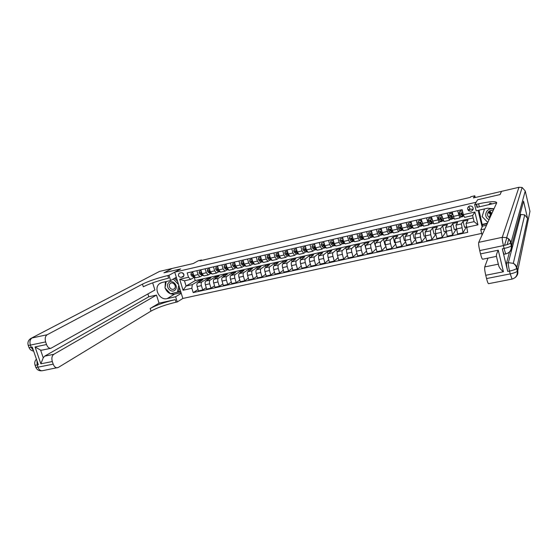 <?xml version="1.0" encoding="UTF-8"?>
<svg xmlns="http://www.w3.org/2000/svg" width="558" height="558" viewBox="0 0 558 558"><rect width="100%" height="100%" fill="white"/><g stroke="black" fill="none" stroke-linecap="round" stroke-linejoin="round"><path stroke-width="0.84" d="M490.587 214.391L488.243 212.145M469.766 205.93C467.36 207.116 467.011 208.727 468.72 210.764L471.071 211.245C473.526 210.01 473.847 208.378 472.026 206.341L469.766 205.93M468.783 206.362L469.843 208.943L472.166 209.424L473.212 208.943M475.228 197.518L474.809 195.781L473.414 197.944L501.509 191.366L500.052 194.561L477.613 199.785L476.127 202.254L174.724 272.151L182.843 298.453L481.659 233.404M31.415 338.155L159.518 271.418L172.129 268.468L163.933 272.82L180.632 268.935L163.968 272.813L172.157 268.461L193.27 263.522L198.411 260.705L201.543 259.965L200.057 260.788L470.338 197.365L470.764 196.73L474.809 195.781M181.141 277.41L183.289 276.74C184.538 274.452 183.84 273.085 181.21 272.646L179.104 273.287C177.814 275.568 178.497 276.942 181.141 277.41L183.917 275.833M476.602 204.221L477.348 207.283M478.101 210.38L482.133 226.994M191.875 288.277L183.073 290.23L179.697 279.265L188.506 277.263L190.662 279.377L184.475 280.779L186.093 286.038L192.28 284.65L191.875 288.277L193.194 292.594L467.702 232.337L466.049 223.437L474.098 221.638L472.612 215.534L464.549 217.362L463.356 214.67L474.879 212.047L477.983 224.811L466.481 227.364M463.356 214.67L462.129 209.662L187.174 272.918L188.506 277.263M176.321 277.326L170.602 280.534L168.969 275.282L180.632 268.935L174.724 272.151M201.675 260.405L201.543 259.965M470.359 209.243L467.904 209.808M194.254 277.466L195.209 280.583L186.093 286.038L183.073 290.23M190.662 279.377L194.031 277.396M457.595 210.708L459.834 217.92L460.699 216.637M447.111 213.114L449.399 220.284L450.327 219.022M436.733 215.507L439.055 222.628L440.046 221.373M426.445 217.871L428.809 224.951L429.855 223.709M416.254 220.215L417.384 224.609L418.66 227.252L419.762 226.011M406.154 222.537L407.284 226.911L408.595 229.533L409.76 228.299M396.152 224.839L397.282 229.192L398.628 231.793L399.842 230.566M386.234 227.12L387.371 231.451L388.745 234.032L390.021 232.805M376.406 229.387L377.543 233.69L378.952 236.25L380.277 235.023M366.669 231.626L367.813 235.915L369.25 238.454L370.624 237.227M357.015 233.844L358.159 238.113L359.624 240.631L361.061 239.403M347.446 236.048L348.597 240.296L350.089 242.793L351.575 241.565M337.96 238.231L339.118 242.451L340.645 244.934L342.173 243.706M328.564 240.393L329.722 244.599L331.271 247.054L332.854 245.827M319.246 242.535L320.404 246.72L321.987 249.161L323.612 247.933M310.011 244.662L311.169 248.826L312.78 251.246L314.454 250.019M300.853 246.769L302.017 250.912L303.657 253.318L305.372 252.083M291.778 248.854L292.943 252.976L294.603 255.369L296.368 254.134M282.773 250.926L283.945 255.034L285.633 257.398L287.44 256.164M273.852 252.976L275.024 257.064L276.74 259.414L278.588 258.173M265.008 255.013L266.18 259.079L267.924 261.416L269.814 260.168M256.241 257.029L257.412 261.081L259.177 263.397L261.109 262.148M247.543 259.031L248.722 263.062L250.507 265.364L252.481 264.115M238.915 261.018L240.1 265.029L241.907 267.31L243.923 266.054M230.363 262.985L231.549 266.975L233.384 269.242L235.434 267.986M221.889 264.931L223.074 268.907L224.93 271.16L227.015 269.898M213.477 266.87L214.663 270.825L216.546 273.064L218.666 271.795M205.135 268.789L206.327 272.723L208.225 274.948L210.387 273.678M196.862 270.693L198.055 274.613L199.98 276.817L202.177 275.547M199.366 281.853L198.99 280.597L192.28 284.65M198.99 280.597L202.854 279.725L197.525 282.969C196.814 283.603 196.688 284.81 197.134 286.589L198.453 290.899L202.721 289.958L206.258 287.705M207.45 280.074L207.06 278.784L201.78 282.02C201.082 282.655 200.957 283.862 201.41 285.64L202.721 289.958M207.06 278.784L210.966 277.905L205.728 281.134C205.037 281.769 204.919 282.976 205.365 284.761L206.676 289.086L210.98 288.144L214.544 285.842M215.604 278.282L215.207 276.949L210.024 280.172C209.341 280.807 209.222 282.013 209.675 283.806L210.98 288.144M215.207 276.949L219.134 276.064L214.007 279.279C213.323 279.914 213.212 281.127 213.665 282.92L214.976 287.265L219.315 286.31L222.9 283.959M223.821 276.475L223.409 275.108L218.331 278.309C217.662 278.944 217.55 280.158 218.004 281.957L219.315 286.31M223.409 275.108L227.378 274.215L222.349 277.417C221.686 278.044 221.575 279.258 222.028 281.058L223.339 285.431L227.713 284.468L231.319 282.055M232.107 274.662L231.689 273.246L226.715 276.44C226.06 277.068 225.955 278.282 226.409 280.088L227.713 284.468M231.689 273.246L235.685 272.346L230.761 275.533C230.112 276.161 230.015 277.382 230.468 279.188L231.772 283.576L236.18 282.606L239.814 280.137M240.463 272.827L240.031 271.369L235.162 274.543C234.52 275.178 234.423 276.391 234.876 278.205L236.18 282.606M240.031 271.369L244.062 270.463L239.243 273.629C238.608 274.264 238.517 275.485 238.97 277.298L240.275 281.706L244.725 280.73L248.373 278.205M248.882 270.986L248.443 269.479L243.679 272.639C243.058 273.267 242.967 274.487 243.421 276.308L244.725 280.73M248.443 269.479L252.502 268.565L247.794 271.718C247.18 272.346 247.096 273.566 247.55 275.394L248.847 279.823L253.339 278.833L257.008 276.245M257.377 269.13L256.924 267.568L252.272 270.714C251.665 271.341 251.581 272.569 252.035 274.397L253.339 278.833M256.924 267.568L261.018 266.647L256.422 269.786C255.822 270.414 255.745 271.641 256.199 273.469L257.496 277.919L262.023 276.928L265.713 274.271M265.943 267.268L265.475 265.65L260.935 268.775C260.342 269.402 260.272 270.63 260.726 272.464L262.023 276.928M265.475 265.65L269.605 264.715L265.12 267.84C264.534 268.461 264.464 269.695 264.924 271.537L266.215 276.001L270.783 275.003L274.494 272.276M274.578 265.385L274.097 263.711L269.674 266.822C269.096 267.442 269.033 268.677 269.486 270.518L270.783 275.003M274.097 263.711L278.261 262.769L273.894 265.873C273.322 266.501 273.267 267.735 273.72 269.584L275.01 274.069L279.614 273.057L283.352 270.253M283.29 263.495L282.794 261.751L278.484 264.848C277.919 265.469 277.87 266.703 278.323 268.558L279.614 273.057M282.794 261.751L286.993 260.809L282.739 263.892C282.188 264.513 282.139 265.754 282.592 267.61L283.882 272.123L288.528 271.097L292.28 268.217M292.078 261.59L291.562 259.777L287.37 262.86C286.826 263.481 286.777 264.715 287.237 266.578L288.528 271.097M291.562 259.777L295.796 258.828L291.667 261.897C291.123 262.518 291.088 263.76 291.541 265.622L292.831 270.156L297.512 269.123L301.285 266.159M300.936 259.679L300.406 257.789L296.333 260.851C295.803 261.472 295.768 262.713 296.228 264.583L297.512 269.123M300.406 257.789L304.675 256.833L300.664 259.882C300.141 260.502 300.113 261.744 300.567 263.62L301.85 268.175L306.579 267.136L310.367 264.074M309.871 257.747L309.32 255.787L305.372 258.828C304.863 259.442 304.835 260.691 305.296 262.567L306.579 267.136M309.32 255.787L313.631 254.818L309.739 257.852C309.237 258.466 309.216 259.714 309.676 261.597L310.952 266.173L315.716 265.127L319.525 261.967M318.318 253.764L322.663 252.788L318.897 255.801L318.318 253.764L314.496 256.785C314.001 257.405 313.98 258.654 314.44 260.537L315.716 265.127M327.992 253.918L327.386 251.728L323.689 254.727C323.215 255.341 323.208 256.596 323.661 258.487L324.937 263.097L328.767 259.833M327.386 251.728L331.766 250.737L328.132 253.737C327.665 254.343 327.665 255.599 328.118 257.496L329.394 262.12L334.242 261.053L338.085 257.677M337.206 252.118L336.537 249.67L332.966 252.655C332.512 253.262 332.512 254.518 332.973 256.422L334.242 261.053M336.537 249.67L340.952 248.673L337.451 251.651C337.004 252.258 337.004 253.52 337.464 255.424L338.741 260.063L343.63 258.989L347.481 255.494M346.546 250.479L345.765 247.592L342.326 250.556C341.887 251.163 341.901 252.425 342.361 254.336L343.63 258.989M345.765 247.592L350.222 246.587L346.846 249.545C346.42 250.151 346.434 251.414 346.895 253.332L348.164 257.991L353.095 256.91L356.96 253.283M356.053 249.133L355.069 245.499L351.77 248.443C351.352 249.049 351.366 250.312 351.826 252.237L353.095 256.91M355.069 245.499L359.568 244.488L356.332 247.424C355.92 248.031 355.941 249.293 356.409 251.219L357.671 255.906L362.644 254.811L366.522 251.037M365.999 249.147L364.458 243.386L361.291 246.308C360.893 246.915 360.921 248.184 361.382 250.11L362.644 254.811M364.458 243.386L368.991 242.367L365.895 245.283C365.504 245.883 365.539 247.152 365.999 249.084L367.262 253.799L372.284 252.69L376.169 248.763M375.694 246.992L373.93 241.258L370.903 244.16C370.526 244.76 370.561 246.036 371.021 247.968L372.284 252.69M373.93 241.258L378.505 240.226L375.548 243.121C375.178 243.72 375.22 244.997 375.68 246.936L376.936 251.672L382.007 250.556L385.892 246.455M385.466 244.822L385.013 244.927L383.485 239.11L380.598 241.991C380.235 242.591 380.291 243.867 380.751 245.813L382.007 250.556M383.485 239.11L388.096 238.071L385.285 240.944C384.936 241.544 384.985 242.814 385.452 244.767L386.701 249.524L391.814 248.401L395.706 244.104M395.322 242.632L394.645 242.786L393.118 236.941L390.384 239.8C390.042 240.4 390.105 241.677 390.565 243.63L391.814 248.401M393.118 236.941L397.777 235.894L395.113 238.74C394.778 239.34 394.841 240.617 395.308 242.577L396.557 247.354L401.711 246.224L405.603 241.719M405.268 240.428L404.369 240.631L402.841 234.758L400.253 237.589C399.933 238.189 400.002 239.466 400.47 241.433L401.711 246.224M402.841 234.758L407.542 233.697L405.024 236.522L405.254 240.372L406.496 245.171L411.699 244.027L415.584 239.291M415.305 238.196L414.175 238.447L412.655 232.553L410.214 235.364L410.458 239.215L411.699 244.027M412.655 232.553L417.391 231.486L415.026 234.283L415.291 238.14L416.526 242.967L421.785 241.816L425.649 236.808M425.433 235.95L424.066 236.25L422.552 230.321L420.265 233.111L420.544 236.976L421.785 241.816M422.552 230.321L427.337 229.247L425.119 232.023L425.419 235.894L426.654 240.742L431.955 239.577L435.805 234.276M435.652 233.683L434.047 234.039L432.541 228.076L430.406 230.838L430.72 234.716L431.955 239.577M432.541 228.076L437.367 226.994L435.31 229.743L435.638 233.621L436.872 238.496L442.215 237.324L446.037 231.675M445.968 231.389L444.119 231.8L442.613 225.816L440.639 228.55L442.215 237.324M442.613 225.816L447.481 224.721L445.584 227.441L447.181 236.229L452.58 235.044L456.298 229.094M456.374 229.08L454.282 229.547L452.782 223.528L450.969 226.241L452.58 235.044M452.782 223.528L457.7 222.419L455.963 225.118L457.588 233.941L463.035 232.749L466.411 226.848L464.535 227.266L463.042 221.219L461.396 223.904L463.035 232.749M463.042 221.219L468.002 220.103L466.049 223.437M195.209 280.583L473.198 217.948M192.594 271.676L193.786 275.582L195.719 277.779L199.98 276.817M193.194 292.594L198.041 289.553M324.937 263.097L320.139 264.15L318.855 259.554C318.402 257.67 318.409 256.415 318.897 255.801L323.689 254.727M200.824 269.779L202.017 273.706L203.928 275.917L208.225 274.948M209.131 267.868L210.317 271.816L212.207 274.041L216.546 273.064M217.501 265.943L218.687 269.905L220.556 272.151L224.93 271.16M225.948 263.997L227.134 267.979L228.975 270.246L233.384 269.242M234.458 262.044L235.643 266.04L237.464 268.321L241.907 267.31M243.044 260.063L244.23 264.087L246.029 266.375L250.507 265.364M251.707 258.075L252.886 262.114L254.657 264.422L259.177 263.397M260.44 256.066L261.611 260.119L263.369 262.448L267.924 261.416M269.242 254.036L270.421 258.117L272.144 260.46L276.74 259.414M278.128 251.993L279.3 256.087L281.002 258.452L285.633 257.398M287.084 249.935L288.256 254.05L289.93 256.429L294.603 255.369M296.124 247.857L297.288 251.986L298.942 254.385L303.657 253.318M305.24 245.757L306.398 249.914L308.023 252.328L312.78 251.246M314.433 243.644L315.591 247.815L317.188 250.249L321.987 249.161M323.71 241.509L324.868 245.701L326.437 248.157L331.271 247.054M333.063 239.354L334.221 243.567L335.763 246.043L340.645 244.934M342.5 237.185L343.658 241.419L345.165 243.909L350.089 242.793M352.028 234.995L353.179 239.249L354.658 241.76L359.624 240.631M361.633 232.784L362.784 237.059L364.235 239.584L369.25 238.454M371.328 230.552L372.472 234.848L373.895 237.401L378.952 236.25M381.114 228.299L382.251 232.623L383.639 235.19L388.745 234.032M390.349 226.339L390.523 227.232M390.984 226.032L392.114 230.37L393.474 232.958L398.628 231.793M400.17 224.442L400.037 223.946M400.944 223.737L402.074 228.103L403.399 230.712L408.595 229.533M410.088 222.572L409.858 221.686M410.995 221.428L412.118 225.809L413.415 228.438L418.66 227.252M419.839 219.392L420.048 220.459L419.769 219.406M421.137 219.092L423.522 226.15L428.809 224.951M430.03 218.164L429.765 217.111M431.376 216.741L433.719 223.842L439.055 222.628M440.116 215.848L439.85 214.788M442.089 216.364L444.008 221.505L449.399 220.284M450.292 213.512L450.027 212.445M452.133 211.963L454.393 219.154L459.834 217.92M460.566 211.154L460.301 210.08M184.475 280.779L179.697 279.265M474.879 212.047L472.612 215.534M477.983 224.811L474.098 221.638M182.417 272.743L184.021 275.01M478.583 203.782L479.322 206.83M492.184 203.872L490.126 203.279L488.557 204.709M192.915 272.736L191.122 273.148L190.906 274.724L191.764 276.05L194.847 277.466M192.873 272.611L191.122 273.148M198.055 274.613L193.779 275.589L192.433 274.529L192.998 275.771L194.128 276.468M193.277 275.045L192.35 274.954M201.152 270.853L199.318 271.272L199.094 272.855L199.938 274.187L203.077 275.596M201.11 270.714L199.318 271.272M202.031 273.755L201.333 272.904L200.629 272.66L200.545 273.085L202.401 274.669M201.501 273.197L200.545 273.085M209.452 268.942L207.576 269.375L207.346 270.965L208.183 272.304L211.37 273.713M209.417 268.81L207.576 269.375M210.345 271.906L209.606 271.014L208.887 270.776L208.811 271.195L210.743 272.862M209.787 271.341L208.811 271.195M217.829 267.024L215.904 267.463L215.667 269.061L216.497 270.414L218.297 271.6L219.726 271.816M217.787 266.891L215.904 267.463M218.736 270.051L217.941 269.109L217.215 268.872L217.139 269.291L219.161 271.042M218.143 269.472L217.139 269.291M226.269 265.085L224.302 265.538L224.058 267.142L224.881 268.503L226.653 269.702L228.159 269.905M226.227 264.952L224.302 265.538M227.19 268.175L226.353 267.191L225.613 266.961L225.537 267.373L227.65 269.221M226.569 267.589L225.537 267.373M168.565 282.878C164.708 286.693 171.627 294.01 175.191 289.881C179.083 286.066 172.115 278.7 168.565 282.878M170.002 283.757C167.505 286.205 171.676 291.109 174.277 288.786L174.535 288.549C177.026 286.135 172.945 281.239 170.316 283.471L170.002 283.757M179.453 287.475L178.686 291.409L177.381 292.197L170.469 293.724L164.987 287.928L166.193 281.539M174.696 278.323L177.563 281.358M178.741 285.173L177.381 292.197M173.315 279.007L178.546 284.531M493.732 209.376L493.091 209.152C486.464 206.948 482.6 217.16 489.101 219.559M493.084 210.812L492.637 210.659C488.564 209.271 485.579 215.172 489.206 217.39L489.91 217.773M490.552 214.467L488.201 212.207M487.797 222.426L482.105 216.567L484.504 208.915M491.04 213.407L489.073 211.294M491.877 213.456L489.68 210.924M42.394 370.721L42.185 370.763C40.35 370.868 38.941 369.668 37.951 367.164L37.198 364.967L38.335 364.744L32.266 347.083L31.136 347.32L30.376 345.109C29.476 341.768 30.02 339.39 31.994 337.981L47.179 334.73C45.247 336.139 44.731 338.532 45.623 341.901L30.376 345.109C28.793 345.423 28.053 345.416 28.151 345.067C27.488 342.368 28.346 340.185 30.718 338.518L159.518 271.418M170.602 280.534L162.113 282.467L159.727 283.555C153.108 287.9 159.455 300.741 167.149 298.614L175.631 296.751L177.242 301.962L176.063 302.213C165.74 304.64 157.384 307.604 150.995 311.106L58.29 367.464L42.185 370.763C39.13 371.098 36.995 369.926 35.782 367.248M168.969 275.282L167.791 275.554C157.44 278.093 149 280.953 142.471 284.127L47.179 334.73M41.906 350.152L40.622 350.124L43.245 357.811L40.853 363.816L35.063 346.93L46.523 344.537C47.563 347.174 49.02 348.429 50.897 348.297L154.915 290.014L152.662 282.843M147.912 293.947L148.805 296.8L156.505 295.084L53.819 354.295C51.915 355.774 51.413 358.187 52.306 361.535L40.853 363.816M159.037 303.168L175.261 299.632C164.938 302.073 156.568 305.024 150.172 308.497L159.037 303.168L156.505 295.084M46.523 344.537L45.623 341.901M181.259 293.327L175.631 296.751M182.843 298.453L177.242 301.962M35.035 365.058L35.705 367.011C35.628 367.408 36.375 367.457 37.951 367.164L53.198 364.151L52.306 361.535M53.198 364.151C54.182 366.683 55.577 367.896 57.369 367.799M43.245 357.811L44.682 356.144L53.819 354.295M148.805 296.8L44.682 356.144M167.791 275.554L168.6 278.163C158.256 280.688 149.823 283.562 143.301 286.763L142.471 284.127M35.063 346.93L40.622 350.124M181.057 292.685L174.661 294.101C170.288 294.596 167.107 292.587 165.126 288.074M165.022 287.754L165.398 281.72M176.502 277.912L174.431 278.386M170.678 293.682L180.708 291.555M178.093 291.764L180.604 291.213M508.819 238.977L507.166 244.613M504.286 254.225L504.251 254.232C503.797 254.009 503.142 252.209 502.305 248.819L507.724 271.439C506.769 267.233 506.378 264.429 506.545 263.034L508.324 262.672L520.928 214.46L524.729 214.907L527.575 218.422L523.55 201.152L522.295 205.846M511.512 244.62L511.135 246.036M509.573 251.818L506.545 263.034M500.094 194.554L477.613 199.785L474.67 204.667L476.246 204.305C489.457 201.417 496.285 200.915 496.732 202.791L478.729 242.353L502.263 237.317L518.961 187.286L501.551 191.359L500.094 194.554M494.011 208.762L487.594 208.211L476.162 210.819L474.67 204.667M486.52 225.237L482.551 226.116L480.787 229.819L484.839 228.926M480.787 229.819L482.056 235.051M513.423 215.723L513.534 215.367M496.711 202.833L476.985 207.36L476.246 204.305M503.435 271.76C500.979 269.842 499.41 267.854 498.719 265.803L496.362 256.031C496.278 254.88 496.906 252.941 498.252 250.2L503.435 271.76L485.753 275.282L486.555 278.561L510.186 273.894L509.517 271.083L507.724 271.439M485.753 275.282C484.797 271.111 484.456 268.328 484.728 266.926L498.329 264.171M487.999 258.117L484.728 266.926M488.613 283.666L488.557 283.68C488.034 283.471 487.371 281.762 486.555 278.561M518.961 187.286L522.128 187.488L525.245 190.996L529.974 211.363L517.726 270.769L517.057 267.966C516.52 265.915 515.271 264.373 513.304 263.334L508.324 262.672C508.164 264.067 508.561 266.87 509.517 271.083C512.955 270.351 515.334 269.493 516.666 268.496C516.296 266.257 515.173 264.534 513.304 263.334L524.729 214.907M482.551 226.116L482.231 224.797L487.225 223.695M479.029 210.164L482.231 224.797M482.663 259.219L482.621 259.226C482.077 259.024 481.38 257.252 480.529 253.904L498.252 250.2M502.305 248.819L504.097 248.443L503.414 245.597L479.72 250.584L480.529 253.904M479.72 250.584C478.757 246.392 478.429 243.651 478.729 242.353M519.93 214.684L520.928 214.46M506.838 237.75L504.502 245.353M482.461 224.316L487.441 223.214M234.785 263.132L232.77 263.592L232.519 265.21L233.335 266.571L235.078 267.784L236.662 267.979M234.744 262.999L232.77 263.592M235.72 266.292L234.827 265.252L234.074 265.029L234.011 265.441L236.222 267.394M235.071 265.692L234.011 265.441M243.372 261.158L241.307 261.632L241.049 263.257L241.858 264.631L243.574 265.859L245.241 266.033M243.33 261.025L241.307 261.632M244.327 264.394L242.611 263.083L243.155 264.332L244.871 265.559L243.574 265.859M243.644 263.788L242.953 263.23L242.549 263.488M252.049 259.247L249.914 259.658L249.656 261.29L250.451 262.672L252.146 263.906L253.883 264.067M251.986 259.038L249.914 259.658M253.004 262.483L251.993 261.332L251.219 261.123L251.163 261.521L253.604 263.711M252.293 261.862L251.56 261.263L251.163 261.521M260.795 257.308L258.598 257.663L258.333 259.303L259.121 260.698L260.781 261.946L262.602 262.093M260.719 257.036L258.598 257.663M261.758 260.565L260.691 259.344L259.902 259.142L259.854 259.533L262.393 261.835M261.025 259.937L260.237 259.282L259.854 259.533M269.626 255.348L267.359 255.655L267.08 257.301L267.861 258.703L269.493 259.965L271.397 260.098M269.528 255.013L267.359 255.655M270.588 258.633L269.458 257.343L268.656 257.147L268.614 257.531L271.258 259.923M269.842 258.005L268.991 257.28L268.614 257.531M278.526 253.381L276.189 253.632L275.91 255.285L276.677 256.694L278.282 257.97L280.269 258.082M278.407 252.969L276.189 253.632M279.495 256.687L278.303 255.32L277.486 255.145L277.445 255.515L280.179 257.977M278.749 256.08L277.814 255.264L277.445 255.515M287.503 251.393L285.096 251.588L284.81 253.248L285.563 254.664L287.147 255.962L289.211 256.052M287.363 250.919L285.096 251.588M288.486 254.741L287.217 253.283L286.359 253.478L289.163 255.996M288.493 254.755L286.714 253.234L286.359 253.478M296.556 249.384L296.249 249.028L294.08 249.524L293.787 251.198L296.082 253.925L298.237 254.002M296.403 248.84L294.08 249.524M297.554 252.781L296.214 251.233L295.342 251.428L298.216 253.981M297.567 252.816L295.691 251.184L295.342 251.428M305.686 247.361L305.331 246.943L303.14 247.445L302.841 249.126L305.093 251.881L307.339 251.937M305.519 246.748L303.14 247.445M306.705 250.807L305.282 249.154L304.41 249.356L307.332 251.937M306.412 250.626L304.745 249.112L304.41 249.356M314.9 245.318L314.489 244.836L312.285 245.346L311.971 247.034L314.189 249.817L316.519 249.858M314.712 244.641L312.285 245.346M313.554 246.957L313.861 246.734L315.94 248.826L314.433 247.068L313.554 246.957L314.098 248.164L316.498 249.858M324.191 243.26L323.731 242.716L321.506 243.232L321.185 244.927L323.361 247.731L324.261 248.101L325.774 247.745M323.731 242.716L321.506 243.232M325.272 246.859L323.668 244.955L322.775 245.157L325.656 247.78M325.168 246.762L323.061 244.655L322.775 244.878M333.565 241.189L333.049 240.582L330.803 241.098L330.476 242.807L332.61 245.632L333.489 246.008L335.1 245.604M333.049 240.582L330.803 241.098M334.688 244.885L332.98 242.828L332.08 243.037L334.898 245.687M334.472 244.676L332.352 242.556L332.066 242.779M343.024 239.089L342.452 238.419L340.185 238.943L339.857 240.658L341.942 243.511L342.793 243.895L344.495 243.421M342.452 238.419L340.185 238.943M344.202 242.911L342.375 240.686L341.447 240.665L341.984 241.802L344.216 243.574M343.854 242.563L341.447 240.665M352.565 236.976L351.938 236.243L349.65 236.766L349.315 238.496L351.359 241.37L352.182 241.767L353.96 241.202M351.938 236.243L349.65 236.766M353.814 240.944L351.854 238.517L350.912 238.538L351.442 239.647L353.619 241.44M353.305 240.428L350.912 238.538M362.191 234.841L361.507 234.046L359.206 234.576L358.857 236.313L359.533 237.806L361.654 239.612L363.509 238.943L361.41 236.334L360.468 236.397L360.984 237.471L363.105 239.284M361.772 233.872L361.57 232.798M361.507 234.046L359.206 234.576M362.84 238.266L360.468 236.397M371.9 232.693L371.161 231.835L368.838 232.365L368.482 234.109L370.435 237.038L371.21 237.45L373.079 236.738M371.516 235.427L371.558 235.078M371.265 231.654L371.07 230.614M371.161 231.835L368.838 232.365M371.391 231.626L371.719 232.002M373.246 236.843L371.063 234.13L370.107 234.241L372.674 237.115M372.458 236.083L370.107 234.241M381.7 230.524L380.905 229.596L378.561 230.133L378.191 231.891L380.103 234.841L380.849 235.26L382.725 234.513M381.135 233.153L381.17 232.714M380.856 229.457L380.654 228.41M380.905 229.596L378.561 230.133M381.128 229.394L381.519 229.854M383.06 234.709L380.793 231.905L379.838 232.065L382.328 234.925M382.146 233.872L379.838 232.065M391.583 228.334L390.733 227.343L388.368 227.887L387.991 229.645L389.854 232.623L390.579 233.049L392.462 232.268M390.837 230.845L390.865 230.266M390.733 227.343L388.368 227.887M390.942 227.141L391.416 227.685M392.937 232.512L390.614 229.666L389.665 229.868L392.065 232.714M391.925 231.64L389.665 229.882M401.558 226.123L400.651 225.062L398.266 225.613L397.882 227.385L398.517 228.919L400.393 230.824L402.283 229.994M400.623 228.501L400.623 227.678M400.274 224.993L400.072 223.939M400.651 225.062L398.266 225.613M400.853 224.86L401.397 225.502M402.883 230.259L400.505 227.357L399.57 227.615L401.893 230.482M401.788 229.38L399.57 227.615M411.63 223.891L410.66 222.768L408.254 223.319L407.863 225.104L408.484 226.646L410.29 228.578L412.195 227.692M410.493 226.123L410.402 224.483M410.123 222.733L409.914 221.672M410.66 222.768L408.254 223.319M410.848 222.565L411.476 223.298M412.92 227.985L412.097 227.573L410.486 225.027L409.558 225.334L411.804 228.236M411.727 227.085L409.558 225.334M421.785 221.638L420.76 220.452L418.333 221.01L417.928 222.802L418.542 224.351L420.286 226.311L421.813 225.962L422.19 225.355M420.446 223.709L420.369 222.516M420.76 220.452L418.333 221.01M420.941 220.25L421.639 221.073M423.041 225.683L422.141 225.292L420.551 222.684L419.644 223.033L421.813 225.962M421.757 224.762L419.644 223.033M432.038 219.371L430.957 218.108L428.502 218.673L428.091 220.473L430.364 224.023L431.906 223.674L432.269 222.984L430.706 220.319L429.813 220.71L431.906 223.674M430.483 221.24L430.392 220.124M430.072 218.157L429.855 217.083M430.957 218.108L428.502 218.673M431.118 217.913L431.899 218.827M431.188 217.997L431.62 217.899L431.759 218.666M431.871 222.412L429.813 220.71M431.62 217.899L431.453 217.062M433.259 223.367L432.269 222.991L433.015 222.823M442.382 217.076L441.245 215.751L438.762 216.316L438.351 218.129L440.541 221.714L442.096 221.366L442.438 220.577M440.597 218.722L440.506 217.766M440.185 215.834L439.969 214.76M441.245 215.751L438.762 216.316M441.392 215.555L442.257 216.56M443.575 221.024L442.501 220.668L440.953 217.934L440.081 218.359L442.096 221.366M441.469 215.639L441.845 216.079M442.075 220.019L441.371 219.908L440.081 218.359M441.748 215.576L441.511 214.405M448.709 215.716L452.831 214.774L451.624 213.365L449.127 213.944L448.702 215.765L450.808 219.385L452.378 219.029L452.698 218.129M450.794 216.148L450.718 215.437M450.383 213.491L450.166 212.417M451.624 213.365L449.127 213.944M451.764 213.177L452.705 214.272M453.982 218.666L452.817 218.324L451.296 215.534L450.445 215.995L452.378 219.029M452.245 213.735L451.896 212.012M452.364 217.585L452.14 217.962L450.445 215.995M451.966 213.233L451.729 212.054M462.582 211.524L462.108 210.966L459.583 211.545L459.143 213.372L461.166 217.034L462.749 216.678L463.042 215.632M460.685 211.126L460.462 210.045M462.108 210.966L459.583 211.545M464.11 216.364L463.231 215.953L461.738 213.121L460.908 213.602L462.749 216.678M462.735 215.102L462.512 215.604L460.908 213.602M462.268 210.812L462.038 209.682M201.78 282.02L197.525 282.969M210.024 280.172L205.728 281.134M218.331 278.309L214.007 279.279M226.715 276.44L222.349 277.417M235.162 274.543L230.761 275.533M243.679 272.639L239.243 273.629M252.272 270.714L247.794 271.718M260.935 268.775L256.422 269.786M269.674 266.822L265.12 267.84M278.484 264.848L273.894 265.873M287.37 262.86L282.739 263.892M296.333 260.851L291.667 261.897M305.372 258.828L300.664 259.882M314.496 256.785L309.739 257.852M332.966 252.655L328.132 253.737M342.326 250.556L337.451 251.651M351.77 248.443L346.846 249.545M361.291 246.308L356.332 247.424M370.903 244.16L365.895 245.283M380.598 241.991L375.548 243.121M390.384 239.8L385.285 240.944M400.253 237.589L395.113 238.74M410.214 235.364L405.024 236.522M420.265 233.111L415.026 234.283M430.406 230.838L425.119 232.023M440.639 228.55L435.31 229.743M450.969 226.241L445.584 227.441M461.396 223.904L455.963 225.118M201.41 285.64L197.134 286.589M206.327 272.723L201.975 273.72M209.675 283.806L205.365 284.761M214.663 270.825L210.24 271.837M218.004 281.957L213.665 282.92M223.074 268.907L218.569 269.939M226.409 280.088L222.028 281.058M231.549 266.975L226.966 268.021M234.876 278.205L230.468 279.188M240.1 265.029L235.643 266.04M243.421 276.308L238.97 277.298M248.722 263.062L243.979 264.143M252.035 274.397L247.55 275.394M257.412 261.081L252.593 262.183M260.726 272.464L256.199 273.469M266.18 259.079L261.611 260.119M269.486 270.518L264.924 271.537M275.024 257.064L270.037 258.208M278.323 268.558L273.72 269.584M283.945 255.034L278.874 256.192M287.237 266.578L282.592 267.61M292.943 252.976L287.782 254.162M296.228 264.583L291.541 265.622M302.017 250.912L297.288 251.986M305.296 262.567L300.567 263.62M311.169 248.826L305.833 250.047M314.44 260.537L309.676 261.597M320.404 246.72L314.977 247.961M323.661 258.487L318.855 259.554M329.722 244.599L324.198 245.862M332.973 256.422L328.118 257.496M339.118 242.451L333.503 243.734M342.361 254.336L337.464 255.424M348.597 240.296L343.658 241.419M351.826 252.237L346.895 253.332M358.159 238.113L352.356 239.438M361.382 250.11L356.409 251.219M367.813 235.915L362.784 237.059M371.021 247.968L365.999 249.084M377.543 233.69L371.544 235.064M380.751 245.813L375.68 246.936M387.371 231.451L381.267 232.846M390.565 243.63L385.452 244.767M397.282 229.192L392.114 230.37M400.47 241.433L395.308 242.577M407.284 226.911L400.979 228.355M410.458 239.215L405.254 240.372M417.384 224.609L410.967 226.081M420.544 236.976L415.291 238.14M427.567 222.286L421.046 223.779M430.72 234.716L425.419 235.894M437.849 219.943L431.222 221.463M440.987 232.435L435.638 233.621M448.227 217.578L441.483 219.12M451.352 230.133L445.954 231.333M458.697 215.193L451.847 216.762M461.815 227.81L456.36 229.017M183.484 276.566L182.578 277.082M193.34 274.131L190.913 274.689M194.456 277.012L193.633 277.2M192.998 275.771L191.764 276.05M201.578 272.248L199.101 272.813M202.687 275.143L201.787 275.352M201.187 273.901L199.938 274.187M209.878 270.351L207.353 270.93M210.987 273.26L210.01 273.483M209.445 272.018L208.183 272.304M218.248 268.433L215.674 269.026M219.35 271.362L218.297 271.6M217.766 270.121L216.497 270.414M226.694 266.501L224.065 267.108M227.79 269.444L226.653 269.702M226.157 268.21L224.881 268.503M488.571 211.74L490.391 213.965M490.733 214.077L488.662 211.649M175.261 299.632L176.063 302.213M150.172 308.497L150.995 311.106M33.459 350.543L31.136 347.32C29.56 347.641 28.814 347.62 28.911 347.271L28.221 345.262M36.416 359.157C34.868 360.824 34.38 362.714 34.952 364.827C34.875 365.218 35.621 365.267 37.198 364.967L36.919 360.628M174.661 294.101L167.149 298.614M525.245 190.996L511.03 242.597L511.707 245.429L523.55 201.152M527.575 218.422L516.666 268.496L517.336 271.307L517.726 270.769C518.27 273.762 517.252 276.14 514.678 277.905M488.557 283.68L512.035 279.098C515.78 277.975 517.545 275.38 517.336 271.307C516.004 272.304 513.625 273.169 510.186 273.894L512.084 279.091M502.263 237.317C502.067 238.601 502.451 241.363 503.414 245.597C506.866 244.836 509.266 243.992 510.626 243.079C510.165 240.603 508.84 238.803 506.664 237.68L502.263 237.317M506.071 253.855L506.036 253.862C505.583 253.639 504.934 251.832 504.097 248.443C507.543 247.682 509.949 246.838 511.295 245.918L510.626 243.079L511.03 242.597C510.41 240.289 508.959 238.65 506.664 237.68L522.128 187.488M508.415 252.837C511.163 251.044 512.265 248.575 511.707 245.429L511.295 245.918C511.567 250.04 509.81 252.69 506.036 253.862L504.251 254.232M235.204 264.555L232.526 265.169M236.292 267.512L235.078 267.784M234.625 266.278L233.335 266.571M243.79 262.595L241.056 263.216M243.155 264.332L241.858 264.631M252.446 260.614L249.663 261.249M253.451 263.613L252.146 263.906M251.763 262.372L250.451 262.672M261.179 258.612L258.34 259.268M262.1 261.646L260.781 261.946M260.44 260.391L259.121 260.698M269.981 256.603L267.087 257.266M270.825 259.665L269.493 259.965M269.193 258.396L267.861 258.703M278.861 254.567L275.917 255.243M279.628 257.663L278.282 257.97M278.024 256.387L276.677 256.694M287.823 252.523L284.817 253.206M288.5 255.648L287.147 255.962M286.924 254.357L285.563 254.664M296.856 250.451L293.794 251.156M297.449 253.618L296.082 253.925M295.907 252.307L294.533 252.621M297.288 251.993L296.772 252.111M305.972 248.366L302.848 249.084M306.475 251.567L305.093 251.881M304.961 250.242L303.58 250.556M315.165 246.266L311.978 246.992M315.577 249.496L314.189 249.817M314.098 248.164L312.703 248.477M324.435 244.146L321.192 244.885M324.763 247.41L323.361 247.731M323.312 246.064L321.903 246.385M333.789 242.005L330.489 242.758M334.026 245.311L332.61 245.632M332.61 243.944L331.187 244.264M343.226 239.849L339.864 240.617M343.365 243.183L341.942 243.511M341.984 241.802L340.554 242.13M343.658 241.426L342.891 241.6M352.747 237.666L349.322 238.454M352.796 241.042L351.359 241.37M351.442 239.647L349.999 239.975M362.358 235.469L358.864 236.271M362.302 238.887L360.852 239.215M360.984 237.471L359.533 237.806M362.784 237.066L361.905 237.262M372.046 233.251L368.489 234.067M371.9 236.704L370.435 237.038M370.617 235.274L369.145 235.615M381.825 231.019L378.205 231.849M381.574 234.506L380.103 234.841M380.333 233.063L378.847 233.397M391.695 228.759L388.005 229.603M391.339 232.288L389.854 232.623M392.665 231.989L392.288 232.072M390.133 230.831L388.64 231.165M392.121 230.377L391.081 230.614M401.655 226.478L397.896 227.343M401.195 230.049L399.695 230.391M402.618 229.729L402.144 229.833M400.023 228.571L398.517 228.919M411.699 224.183L407.87 225.062M411.141 227.79L409.621 228.131M410.918 222.649L411.288 222.565M412.655 227.448L412.097 227.573M410.004 226.297L408.484 226.646M421.841 221.861L417.942 222.754M421.171 225.509L419.644 225.857M421.011 220.333L421.43 220.243M422.79 225.146L422.141 225.292M420.076 224.002L418.542 224.351M432.073 219.524L428.105 220.431M431.292 223.214L429.751 223.563M430.239 221.686L428.69 222.035M442.403 217.16L438.358 218.087M441.511 220.891L439.955 221.247M443.331 220.473L442.501 220.668M440.499 219.35L438.93 219.706M451.82 218.548L450.25 218.903M453.745 218.108L452.817 218.324M450.85 216.985L449.267 217.348M462.826 212.486L459.157 213.33M462.226 216.183L460.643 216.546M463.865 215.813L463.231 215.953M461.292 214.607L459.701 214.969M463.238 214.16L462.303 214.377M469.843 208.943L468.72 210.764M179.53 273.05L179.104 273.287M170.915 283.129L170.316 283.471M491.193 213.086L489.206 217.39M50.897 348.297L41.752 350.18M28.981 347.474C29.818 349.531 31.374 350.738 33.647 351.101M161.164 282.76L159.727 283.555M496.446 256.373L482.621 259.226"/></g></svg>
